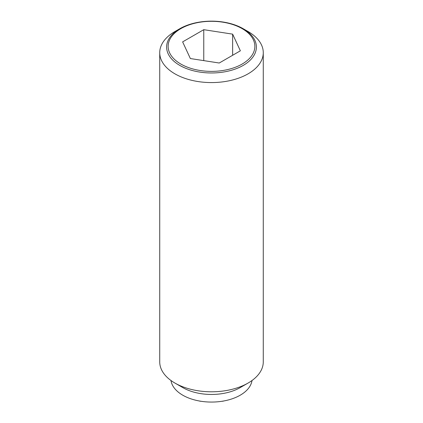 <?xml version="1.0" encoding="UTF-8"?>
<svg xmlns="http://www.w3.org/2000/svg" width="423" height="423" viewBox="0 0 423 423"><rect width="100%" height="100%" fill="white"/><g stroke="black" fill="none" stroke-linecap="round" stroke-linejoin="round"><path stroke-width="0.63" d="M199.492 401.02A35.923 29.33 60 0 0 199.635 401.094A31.064 17.935 180 0 0 200.142 401.21A35.569 29.044 -60 0 0 200.798 401.268L200.835 401.242M222.165 401.242L222.202 401.268A35.569 29.044 60 0 0 222.858 401.21A31.064 17.935 180 0 0 223.365 401.094A35.923 29.33 -60 0 0 223.508 401.02M248.111 31.551L243.236 28.738A44.88 25.914 180 0 1 243.236 65.385A44.88 25.914 180 0 1 179.764 65.385A44.88 25.914 180 0 1 179.764 28.738L179.764 28.738A44.88 25.914 180 0 1 243.236 28.738L248.111 31.551A51.77 29.89 0 0 1 263.27 52.69L263.27 361.903A51.77 29.89 0 0 1 248.111 383.037A51.77 29.89 0 0 1 174.889 383.037L182.762 387.584A40.64 23.466 0 0 0 240.238 387.584L248.111 383.037M179.764 28.738L174.889 31.551A51.77 29.89 0 0 0 159.73 52.69A51.77 29.89 0 0 0 174.889 73.824A51.77 29.89 0 0 0 231.312 80.301A51.77 29.89 0 0 0 263.27 52.69M159.73 52.69L159.73 361.903A51.77 29.89 0 0 0 174.889 383.037L182.762 387.584M170.998 380.52A40.64 23.466 0 0 0 182.762 395.193A40.64 23.466 0 0 0 225.501 400.629A40.64 23.466 0 0 0 252.002 380.52M242.162 64.047A43.363 25.036 0 0 0 242.162 28.642A43.363 25.036 0 0 0 180.838 28.642A43.363 25.036 0 0 0 180.838 64.047A43.363 25.036 0 0 0 242.162 64.047M203.764 29.679L232.634 34.147L240.37 50.813L219.236 63.016L190.366 58.548L182.63 41.882L203.764 29.679L203.764 60.621M232.634 34.147L232.634 55.281"/></g></svg>
